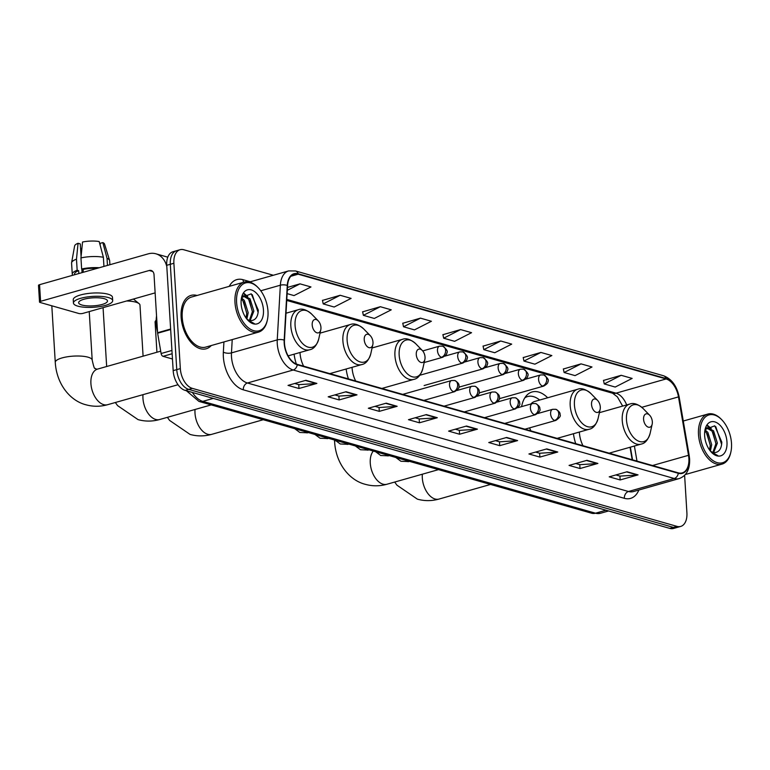 <?xml version="1.0" encoding="UTF-8"?>
<svg xmlns="http://www.w3.org/2000/svg" width="770" height="770" viewBox="0 0 770 770"><rect width="100%" height="100%" fill="white"/><g stroke="black" fill="none" stroke-linecap="round" stroke-linejoin="round"><path stroke-width="1.16" d="M547.663 397.772A30.636 18.23 74.2 0 0 532.109 391.969A30.636 18.23 74.2 0 0 521.608 406.627M632.189 459.728L630.043 447.255M558.779 438.823A30.636 18.23 74.2 0 0 559.03 437.822M346.144 368.994A30.636 18.23 74.2 0 0 348.435 378.927M383.518 388.917A30.636 18.23 74.2 0 0 383.768 387.916M294.101 354.181A30.636 18.23 74.2 0 0 296.363 364.056M331.466 374.105A30.636 18.23 74.2 0 0 331.726 373.094M573.457 433.722A30.636 18.23 74.2 0 0 575.739 443.655M610.822 453.646A30.636 18.23 74.2 0 0 611.072 452.635M273.34 275.256L183.818 249.769A17.344 10.318 74.2 0 0 180.103 249.711L172.952 251.742A17.344 10.318 74.2 0 0 166.734 265.313L173.173 370.639A17.344 10.318 74.2 0 0 185.147 390.39L669.823 528.403A17.344 10.318 74.2 0 0 673.548 528.461L677.119 527.44A17.344 10.318 74.2 0 1 673.404 527.392A17.344 10.318 74.2 0 0 677.119 527.44L680.699 526.43A17.344 10.318 74.2 0 0 686.907 512.859L684.617 475.35M180.103 249.711A17.344 10.318 74.2 0 0 173.885 263.282L180.334 368.609A17.344 10.318 74.2 0 0 192.298 388.359L188.717 389.379L673.404 527.392L188.717 389.379A17.344 10.318 74.2 0 1 176.754 369.629A17.344 10.318 74.2 0 0 188.717 389.379L185.147 390.39M173.885 263.282L170.314 264.293L176.754 369.629L170.314 264.293A17.344 10.318 74.2 0 1 176.523 250.731A17.344 10.318 74.2 0 0 170.314 264.293L166.734 265.313M197.062 295.478A27.749 16.507 74.2 0 0 191.066 295.382A27.749 16.507 74.2 0 0 181.123 317.086A27.749 16.507 74.2 0 0 206.216 348.772A27.749 16.507 74.2 0 0 211.269 345.538A27.749 16.507 74.2 0 1 206.216 348.772A27.749 16.507 74.2 0 1 181.123 317.086A27.749 16.507 74.2 0 1 191.066 295.382A27.749 16.507 74.2 0 1 197.062 295.478M688.871 458.439A18.499 11.001 -105.8 0 1 682.239 472.905A18.499 11.001 -105.8 0 1 678.274 472.857L297.239 364.354A18.499 11.001 -105.8 0 1 284.467 340.263L287.576 285.583A18.499 11.001 -105.8 0 1 294.207 274.139A18.499 11.001 -105.8 0 1 298.173 274.197L666.079 378.956A18.499 11.001 -105.8 0 1 678.476 396.897L688.505 455.311A18.499 11.001 -105.8 0 1 688.871 458.439M689.16 458.525A18.961 11.281 74.2 0 0 688.784 455.311L678.765 396.897A18.961 11.281 74.2 0 0 666.05 378.513L298.154 273.754A18.961 11.281 74.2 0 0 287.277 285.42L284.178 340.099A18.961 11.281 74.2 0 0 297.268 364.797L678.303 473.3A18.961 11.281 74.2 0 0 689.16 458.525M305.911 380.303L288.028 385.385L298.981 388.503L316.865 383.422L305.911 380.303M294.727 383.479L298.837 384.654L316.239 383.537A4.63 3.494 -74.1 0 0 316.865 383.422M298.741 384.625L298.981 388.503M346.067 391.738L328.184 396.81L339.127 399.928L357.011 394.856L346.067 391.738M334.873 394.914L338.983 396.088L356.385 394.962A4.63 3.494 -74.1 0 0 357.011 394.856M338.887 396.059L339.127 399.928M386.213 403.172L368.329 408.244L379.273 411.363L397.156 406.291L386.213 403.172M375.019 406.348L379.129 407.513L396.531 406.396A4.63 3.494 -74.1 0 0 397.156 406.291M379.042 407.494L379.273 411.363M426.359 414.606L408.475 419.679L419.419 422.797L437.302 417.725L426.359 414.606M415.165 417.773L419.284 418.947L436.677 417.831A4.63 3.494 -74.1 0 0 437.302 417.725M419.188 418.918L419.419 422.797M627.088 471.76L609.205 476.842L620.158 479.951L638.041 474.878L627.088 471.76M615.904 474.936L620.014 476.11L637.416 474.984A4.63 3.494 -74.1 0 0 638.041 474.878M619.917 476.081L620.158 479.951M586.942 460.325L569.059 465.407L580.012 468.526L597.895 463.444L586.942 460.325M575.758 463.502L579.868 464.676L597.27 463.559A4.63 3.494 -74.1 0 0 597.895 463.444M579.772 464.647L580.012 468.526M546.796 448.9L528.913 453.973L539.866 457.091L557.75 452.019L546.796 448.9M535.612 452.077L539.722 453.241L557.124 452.125A4.63 3.494 -74.1 0 0 557.75 452.019M539.626 453.212L539.866 457.091M506.65 437.466L488.767 442.538L499.72 445.657L517.604 440.584L506.65 437.466M495.466 440.642L499.576 441.816L516.978 440.69A4.63 3.494 -74.1 0 0 517.604 440.584M499.48 441.788L499.72 445.657M466.505 426.031L448.621 431.113L459.565 434.232L477.448 429.15L466.505 426.031M455.32 429.208L459.43 430.382L476.822 429.265A4.63 3.494 -74.1 0 0 477.448 429.15M459.334 430.353L459.565 434.232M192.298 388.359L676.984 526.372A17.344 10.318 74.2 0 0 680.699 526.43M380.313 306.71L363.373 315.334L374.316 318.453L391.256 309.829L380.313 306.71L362.632 311.84M340.167 295.276L323.217 303.909L334.17 307.028L351.11 298.394L340.167 295.276L322.476 300.416M287.114 293.62L294.025 295.593L310.964 286.96L300.011 283.851L287.47 287.412M500.75 341.004L483.81 349.638L494.754 352.747L511.704 344.123L500.75 341.004L483.069 346.134M540.896 352.439L523.956 361.063L534.909 364.181L551.849 355.557L540.896 352.439L523.215 357.569M581.042 363.873L564.102 372.497L575.055 375.616L591.995 366.992L581.042 363.873L563.361 369.003M621.188 375.298L604.248 383.932L615.201 387.05L632.141 378.417L621.188 375.298L603.507 380.438M420.458 318.145L403.519 326.769L414.462 329.887L431.402 321.263L420.458 318.145L402.777 323.275M460.604 329.57L443.664 338.203L454.608 341.322L471.548 332.688L460.604 329.57L442.923 334.709M443.664 338.203L442.894 334.594M483.81 349.638L483.05 346.028M523.956 361.063L523.196 357.463M564.102 372.497L563.342 368.897M604.248 383.932L603.488 380.322M403.519 326.769L402.749 323.169M363.373 315.334L362.603 311.735M323.217 303.909L322.457 300.3M300.011 283.851L287.306 290.319M700.113 434.367A24.861 14.784 74.2 0 0 714.233 461.374A24.861 14.784 74.2 0 0 730.894 451.932A24.861 14.784 74.2 0 0 731.5 443.308A24.861 14.784 74.2 0 0 721.769 419.766A24.861 14.784 74.2 0 0 700.113 434.367M721.769 419.766L721.153 419.13A26.016 15.477 74.2 0 0 707.813 414.067A26.016 15.477 74.2 0 0 698.486 434.415A26.016 15.477 74.2 0 0 722.019 464.118A26.016 15.477 74.2 0 0 730.701 452.798L730.894 451.932M705.022 429.833L707.861 432.394L711.701 444.694L710.383 451.047M704.791 431.065L706.446 432.798L710.287 445.089L709.545 449.969M705.272 429.054L707.312 427.668L713.54 430.786L717.38 443.077L713.675 452.539M705.657 428.149L707.312 427.668M706.619 427.937L712.125 431.19L715.965 443.481L712.904 452.365M710.325 450.999A13.061 7.767 74.2 0 0 714.993 452.577C719.238 451.98 721.509 448.506 721.817 442.163L714.753 425.82L705.118 429.516M726.976 442.019A17.691 10.52 74.2 0 0 716.966 422.817A17.691 10.52 74.2 0 0 705.089 429.419A17.691 10.52 74.2 0 0 704.637 435.656A17.691 10.52 74.2 0 0 711.634 452.481A17.691 10.52 74.2 0 0 726.976 442.019M711.461 452.308L717.804 455.59L711.037 451.836M715.782 426.657L721.644 444.502M707.255 425.858L709.603 427.735M712.731 432.037L715.956 443.876M707.053 433.645L710.277 445.483M707.678 425.483L711.249 428.563M705.089 429.622L705.57 430.18M643.576 419.284A6.94 4.129 74.2 0 0 647.522 426.821A6.94 4.129 74.2 0 0 652.171 424.193A6.94 4.129 74.2 0 0 652.334 421.777A6.94 4.129 74.2 0 0 649.62 415.213A6.94 4.129 74.2 0 0 643.576 419.284M579.358 432.047A20.809 12.378 74.2 0 0 579.387 432.528A20.809 12.378 74.2 0 0 582.977 445.714M591.533 404.471A6.94 4.129 74.2 0 0 595.47 412.008A6.94 4.129 74.2 0 0 600.128 409.37A6.94 4.129 74.2 0 0 600.292 406.964A6.94 4.129 74.2 0 0 597.578 400.39A6.94 4.129 74.2 0 0 591.533 404.471M529.587 427.879A20.809 12.378 74.2 0 0 530.925 430.892M539.683 400.044A27.46 16.334 74.2 0 0 527.614 396.55L525.823 397.06A27.46 16.334 74.2 0 0 525.178 397.272M527.614 396.55A27.46 16.334 74.2 0 0 524.793 397.859M557.124 438.361L589.012 429.304A20.809 12.378 74.2 0 1 570.195 405.54A20.809 12.378 74.2 0 1 577.644 389.264L534.794 401.43A20.809 12.378 74.2 0 0 530.876 403.99M156.185 320.272A18.499 5.14 176.5 0 0 155.781 320.638A18.499 5.14 176.5 0 0 155.088 322.168L156.926 352.246M416.272 354.566A6.94 4.129 74.2 0 0 420.218 362.102A6.94 4.129 74.2 0 0 424.867 359.465A6.94 4.129 74.2 0 0 425.03 357.059A6.94 4.129 74.2 0 0 422.316 350.485A6.94 4.129 74.2 0 0 416.272 354.566M352.054 367.319A20.809 12.378 74.2 0 0 352.073 367.8A20.809 12.378 74.2 0 0 355.673 380.996M143.095 356.173L139.976 305.084A18.499 5.14 176.5 0 0 139.091 303.65A18.499 5.14 176.5 0 0 135.818 302.158A18.499 5.14 176.5 0 0 126.588 300.983M364.229 339.743A6.94 4.129 74.2 0 0 368.166 347.28A6.94 4.129 74.2 0 0 372.815 344.642A6.94 4.129 74.2 0 0 372.988 342.236A6.94 4.129 74.2 0 0 370.274 335.662A6.94 4.129 74.2 0 0 364.229 339.743M300.002 352.506A20.809 12.378 74.2 0 0 300.031 352.978A20.809 12.378 74.2 0 0 303.621 366.173M312.187 324.921A6.94 4.129 74.2 0 0 316.123 332.457A6.94 4.129 74.2 0 0 320.772 329.829A6.94 4.129 74.2 0 0 320.946 327.414A6.94 4.129 74.2 0 0 318.222 320.849A6.94 4.129 74.2 0 0 312.187 324.921M172.143 353.738L163.048 356.317L172.461 359.003M166.821 266.68A23.129 17.45 -74.1 0 0 155.887 253.792A23.129 17.45 -74.1 0 0 148.196 253.859L39.559 284.688L40.579 301.32L149.216 270.491A5.785 4.36 105.9 0 1 151.141 270.472A5.785 4.36 105.9 0 1 154.029 274.765L157.571 332.736L170.632 329.021M40.579 301.32A2.888 0.799 176.5 0 0 39.52 302.023L38.5 285.391A2.888 0.799 -3.5 0 1 39.559 284.688M39.52 302.023A2.888 0.799 176.5 0 0 40.165 302.475L78.858 313.496A2.888 0.799 176.5 0 0 82.91 313.38L155.136 292.879M163.048 356.317A2.888 1.723 -105.8 0 1 161.113 353.517L157.629 333.217A2.888 1.723 -105.8 0 1 157.571 332.736M81.889 305.016A14.457 4.014 176.5 0 0 98.021 305.344A14.457 4.014 176.5 0 0 107.492 300.964A14.457 4.014 176.5 0 0 104.239 298.673A14.457 4.014 176.5 0 0 88.107 298.356A14.457 4.014 176.5 0 0 78.636 302.726A14.457 4.014 176.5 0 0 81.889 305.016M107.463 265.419L107.03 258.316L102.843 242.579L100.09 243.359L100.216 245.37M97.232 268.326A16.767 4.649 176.5 0 0 83.112 269.413L81.63 268.99L80.956 257.911L82.534 242.011A15.034 4.168 176.5 0 1 99.186 241.539L103.382 257.276L103.94 266.42M83.285 272.282L83.112 269.413M81.081 256.622L80.301 243.926L78.059 243.281L76.48 259.172L77.164 270.26L78.646 270.684L78.819 273.552M78.646 270.684A16.767 4.649 176.5 0 0 74.565 274.043L74.613 274.746M112.689 300.647L112.478 297.316A19.654 5.457 176.5 0 0 108.06 294.207A19.654 5.457 176.5 0 0 86.115 293.765A19.654 5.457 176.5 0 0 73.246 299.722L73.448 303.043A19.654 5.457 176.5 0 0 77.866 306.162A19.654 5.457 176.5 0 0 99.811 306.595A19.654 5.457 176.5 0 0 112.689 300.647A19.654 5.457 176.5 0 0 108.262 297.528A19.654 5.457 176.5 0 0 86.327 297.095A19.654 5.457 176.5 0 0 73.448 303.043M99.253 267.748A19.077 5.294 176.5 0 0 81.63 268.99M77.164 270.26A19.077 5.294 176.5 0 0 72.264 274.187A19.077 5.294 176.5 0 0 72.755 275.275M109.908 264.726L109.667 260.77A19.077 5.294 176.5 0 0 109.6 260.414A19.077 5.294 176.5 0 0 107.03 258.316M103.382 257.276A19.077 5.294 176.5 0 0 80.956 257.911M76.48 259.172A19.077 5.294 176.5 0 0 71.6 262.734A19.077 5.294 176.5 0 0 71.581 263.099L72.264 274.187M109.6 260.414L104.556 244.1A15.034 4.168 176.5 0 0 102.843 242.579M78.059 243.281A15.034 4.168 176.5 0 0 74.623 245.938L71.6 262.734M81.88 248.527L80.609 248.893M82.063 272.628L81.841 269.057M236.592 302.379A24.861 14.784 74.2 0 0 250.722 329.396A24.861 14.784 74.2 0 0 267.382 319.954A24.861 14.784 74.2 0 0 267.989 311.321A24.861 14.784 74.2 0 0 258.248 287.778A24.861 14.784 74.2 0 0 236.592 302.379M258.248 287.778L257.632 287.143A26.016 15.477 74.2 0 0 244.292 282.08A26.016 15.477 74.2 0 0 234.975 302.427A26.016 15.477 74.2 0 0 258.499 332.13A26.016 15.477 74.2 0 0 267.19 320.811L267.382 319.954M244.292 282.08L191.537 297.047A26.016 15.477 74.2 0 0 182.22 317.404A26.016 15.477 74.2 0 0 205.744 347.106L258.499 332.13M156.541 315.921A28.904 17.19 74.2 0 0 156.252 323.737A28.904 17.19 74.2 0 0 157.523 331.995M241.501 297.846L244.35 300.416L248.19 312.707L246.872 319.059M241.27 299.078L242.925 300.81L246.766 313.111L246.034 317.981M241.761 297.076L243.801 295.68L250.029 298.798L253.869 311.09L250.163 320.561M242.146 296.161L243.801 295.68M243.108 295.959L248.604 299.203L252.444 311.494L249.393 320.378M246.804 319.011A13.061 7.767 74.2 0 0 251.482 320.589C255.717 319.993 257.998 316.528 258.306 310.185L251.241 293.832L241.597 297.538M263.456 310.031A17.691 10.52 74.2 0 0 253.446 290.829A17.691 10.52 74.2 0 0 241.578 297.432A17.691 10.52 74.2 0 0 241.126 303.669A17.691 10.52 74.2 0 0 248.123 320.493A17.691 10.52 74.2 0 0 263.456 310.031M247.95 320.32L254.292 323.602L247.517 319.858M252.262 294.669L258.133 312.514M243.744 293.87L246.092 295.747M249.22 300.05L252.444 311.889M243.541 301.657L246.766 313.506M244.157 293.495L247.728 296.575M241.568 297.634L242.049 298.192M192.404 392.459A23.129 13.754 74.2 0 0 202.799 401.372L595.508 513.195A23.129 13.754 74.2 0 0 600.465 513.272L591.668 513.234L198.958 401.411A11.56 8.72 105.9 0 0 202.799 401.372L213.271 398.398M605.98 510.221L595.508 513.195A11.56 8.72 105.9 0 1 591.668 513.234M669.823 528.403L676.984 526.372M173.173 370.639L180.334 368.609M638.879 490.018A28.904 17.19 -105.8 0 1 624.345 498.315L243.31 389.812A5.785 4.36 105.9 0 1 247.439 382.998L628.474 491.501A23.129 13.754 74.2 0 0 633.431 491.568L679.207 478.574A23.129 13.754 -105.8 0 1 674.25 478.507A5.785 4.36 -74.1 0 0 678.303 473.3M243.31 389.812A28.904 17.19 -105.8 0 1 223.367 356.895A28.904 17.19 -105.8 0 1 223.348 352.159L223.926 341.947M284.178 340.099A5.785 2.339 -176.7 0 0 277.248 339.888L231.472 352.881A23.129 13.754 74.2 0 0 231.481 356.664A23.129 13.754 74.2 0 0 247.439 382.998L293.216 370.004A23.129 13.754 -105.8 0 1 277.248 339.888L280.357 285.208A23.129 13.754 -105.8 0 1 288.654 270.905L249.432 282.041M679.207 478.574C686.513 475.812 689.978 469.325 689.612 459.093L689.198 455.532A5.785 0.828 170.3 0 0 688.784 455.311M689.198 455.532L679.178 397.118C676.907 385.982 671.661 378.85 663.442 375.722A5.785 4.36 105.9 0 1 666.05 378.513M298.154 273.754A5.785 4.36 -74.1 0 0 295.536 270.963L288.654 270.905M287.277 285.42A5.785 2.339 -176.7 0 0 280.357 285.208L260.77 290.771M297.268 364.797A5.785 4.36 105.9 0 1 293.216 370.004L674.25 478.507L628.474 491.501A5.785 4.36 105.9 0 0 624.345 498.315M229.248 286.344A28.904 17.19 -105.8 0 1 243.022 279.703L250.346 281.781M232.222 339.589L231.472 352.881A5.785 2.339 3.3 0 1 223.348 352.159M243.753 282.234A5.785 4.36 105.9 0 1 243.022 279.703M298.173 274.197L290.868 276.276M688.505 455.311L652.517 465.523M678.476 396.897L641.805 407.301M636.982 461.095L634.393 446.013M626.674 404.943A18.499 11.001 74.2 0 0 616.01 393.172L286.786 299.424M666.079 378.956L616.01 393.172A10.405 7.854 105.9 0 1 612.545 393.2L286.729 300.425M465.994 426.176L476.822 429.265M506.15 437.61L516.978 440.69M546.296 449.045L557.124 452.125M586.442 460.47L597.27 463.559M626.587 471.904L637.416 474.984M425.849 414.741L436.677 417.831M385.703 403.316L396.531 406.396M345.557 391.882L356.385 394.962M305.411 380.447L316.239 383.537M490.557 484.436L439.044 499.056A18.499 11.001 -105.8 0 1 435.069 498.999A18.499 11.001 -105.8 0 1 422.307 477.939A18.499 11.001 -105.8 0 1 422.345 474.204M599.387 412.682L629.696 404.086C633.518 402.556 637.993 404.038 643.123 408.533A19.115 11.377 74.2 0 0 626.472 419.775A19.115 11.377 74.2 0 0 637.329 440.546A19.115 11.377 74.2 0 0 650.14 433.279L652.171 424.193M629.696 404.086A20.809 12.378 74.2 0 0 622.237 420.362A20.809 12.378 74.2 0 0 641.054 444.126C645.106 443.424 648.138 439.805 650.14 433.279M438.505 469.623L386.992 484.234A18.499 11.001 -105.8 0 1 383.027 484.186A18.499 11.001 -105.8 0 1 370.264 463.117A18.499 11.001 -105.8 0 1 373.306 451.056M386.992 484.234C379.726 486.284 372.507 486.322 365.346 484.33C349.715 480.461 335.941 463.973 334.623 441.922A18.499 5.14 -3.5 0 1 335.316 440.392M577.644 389.264C581.466 387.733 585.941 389.225 591.081 393.72A19.115 11.377 74.2 0 0 574.42 404.953A19.115 11.377 74.2 0 0 585.287 425.723A19.115 11.377 74.2 0 0 598.097 418.466L600.128 409.37M263.244 419.717L211.731 434.338A18.499 11.001 -105.8 0 1 207.765 434.28A18.499 11.001 -105.8 0 1 195.002 413.211A18.499 11.001 -105.8 0 1 195.041 409.476M372.083 347.963L402.392 339.358C406.204 337.828 410.68 339.32 415.819 343.815A19.115 11.377 74.2 0 0 399.158 355.047A19.115 11.377 74.2 0 0 410.025 375.818A19.115 11.377 74.2 0 0 422.836 368.561L424.867 359.465M402.392 339.358A20.809 12.378 74.2 0 0 394.933 355.634A20.809 12.378 74.2 0 0 413.75 379.398C417.802 378.696 420.834 375.077 422.836 368.561M211.201 404.895L159.688 419.515A18.499 11.001 -105.8 0 1 155.723 419.458A18.499 11.001 -105.8 0 1 142.96 398.388A18.499 11.001 -105.8 0 1 142.999 394.664M320.031 333.141L350.34 324.536C354.161 323.015 358.637 324.497 363.767 328.992A19.115 11.377 74.2 0 0 347.116 340.225A19.115 11.377 74.2 0 0 357.973 360.995A19.115 11.377 74.2 0 0 370.793 353.738L372.815 344.642M350.34 324.536A20.809 12.378 74.2 0 0 342.891 340.821A20.809 12.378 74.2 0 0 361.708 364.585C365.76 363.873 368.792 360.264 370.793 353.738M178.024 384.721L107.646 404.693A18.499 11.001 -105.8 0 1 103.68 404.635A18.499 11.001 -105.8 0 1 90.918 383.575A18.499 11.001 -105.8 0 1 97.54 369.1L96.125 369.205C94.845 366.616 95.066 372.94 92.198 360.119L89.233 311.59M107.646 404.693C100.379 406.743 93.16 406.772 85.99 404.789C70.368 400.91 56.595 384.423 55.267 362.381A18.499 5.14 -3.5 0 1 67.385 356.78A18.499 5.14 -3.5 0 1 88.04 357.184A18.499 5.14 -3.5 0 1 92.198 360.119M286.007 313.207L298.298 309.723C302.119 308.192 306.595 309.675 311.725 314.17A19.115 11.377 74.2 0 0 295.074 325.402A19.115 11.377 74.2 0 0 305.931 346.182A19.115 11.377 74.2 0 0 318.751 338.916L320.772 329.829M298.298 309.723A20.809 12.378 74.2 0 0 290.839 325.999A20.809 12.378 74.2 0 0 309.665 349.763C313.717 349.051 316.739 345.441 318.751 338.916M554.602 420.401A5.785 3.436 74.2 0 0 555.844 420.42C559.597 417.812 561.003 415.906 560.04 414.703C560.444 412.951 559.049 411.151 555.844 409.303A5.785 4.36 105.9 0 1 558.731 413.596A5.785 4.36 -74.1 0 1 554.602 420.401A5.785 3.436 74.2 0 1 550.608 413.827A5.785 3.436 74.2 0 1 552.687 409.303L555.844 409.303M405.761 460.296A5.207 3.099 74.2 0 0 407.359 461.5A5.207 3.099 74.2 0 0 408.687 461.586L400.92 461.259L395.799 457.457M534.38 414.645A5.785 3.436 74.2 0 0 535.622 414.664C539.385 412.056 540.781 410.15 539.818 408.947C540.222 407.195 538.827 405.395 535.622 403.547A5.785 4.36 105.9 0 1 538.509 407.84A5.785 4.36 -74.1 0 1 534.38 414.645A5.785 3.436 74.2 0 1 530.395 408.061A5.785 3.436 74.2 0 1 532.465 403.547L535.622 403.547M385.539 454.541A5.207 3.099 74.2 0 0 387.146 455.744A5.207 3.099 74.2 0 0 388.465 455.83L380.707 455.503L375.587 451.701M514.158 408.889A5.785 3.436 74.2 0 0 515.399 408.909C519.163 406.3 520.559 404.385 519.606 403.191C520.01 401.44 518.605 399.63 515.409 397.782A5.785 4.36 105.9 0 1 518.297 402.075A5.785 4.36 -74.1 0 1 514.158 408.889A5.785 3.436 74.2 0 1 510.173 402.306A5.785 3.436 74.2 0 1 512.243 397.782L515.409 397.782M365.327 448.775A5.207 3.099 74.2 0 0 366.924 449.988A5.207 3.099 74.2 0 0 368.243 450.075L360.485 449.747L355.365 445.945M493.945 403.133A5.785 3.436 74.2 0 0 495.177 403.153C498.941 400.535 500.346 398.629 499.384 397.426C499.788 395.674 498.392 393.874 495.187 392.026A5.785 4.36 105.9 0 1 498.075 396.319A5.785 4.36 -74.1 0 1 493.945 403.133A5.785 3.436 74.2 0 1 489.951 396.55A5.785 3.436 74.2 0 1 492.02 392.026L495.187 392.026M345.104 443.019A5.207 3.099 74.2 0 0 346.702 444.232A5.207 3.099 74.2 0 0 348.03 444.319L340.263 443.982L335.142 440.19M473.723 397.378A5.785 3.436 74.2 0 0 474.965 397.397C478.728 394.779 480.124 392.873 479.161 391.67C479.566 389.918 478.17 388.119 474.965 386.271A5.785 4.36 105.9 0 1 477.852 390.563A5.785 4.36 -74.1 0 1 473.723 397.378A5.785 3.436 74.2 0 1 469.739 390.794A5.785 3.436 74.2 0 1 471.808 386.271L474.965 386.271M324.882 437.264A5.207 3.099 74.2 0 0 326.49 438.476A5.207 3.099 74.2 0 0 327.808 438.553L320.05 438.226L314.92 434.424M453.501 391.622A5.785 3.436 74.2 0 0 454.743 391.632C458.506 389.023 459.902 387.118 458.939 385.914C459.344 384.163 457.948 382.363 454.752 380.515A5.785 4.36 105.9 0 1 457.64 384.808A5.785 4.36 -74.1 0 1 453.501 391.622A5.785 3.436 74.2 0 1 449.516 385.039A5.785 3.436 74.2 0 1 451.586 380.515L454.752 380.515M304.67 431.508A5.207 3.099 74.2 0 0 306.267 432.711A5.207 3.099 74.2 0 0 307.586 432.798L299.828 432.471L294.708 428.669M542.561 386.039A5.785 3.436 74.2 0 0 543.803 386.059C546.854 384.172 548.202 382.777 547.845 381.843C549.202 380.37 547.865 378.06 543.812 374.932A5.785 4.36 105.9 0 1 546.7 379.225A5.785 4.36 -74.1 0 1 542.561 386.039A5.785 3.436 74.2 0 1 538.577 379.456A5.785 3.436 74.2 0 1 540.646 374.932L543.812 374.932M522.349 380.284A5.785 3.436 74.2 0 0 523.581 380.303C526.632 378.417 527.979 377.021 527.623 376.087C528.99 374.615 527.643 372.305 523.59 369.177A5.785 4.36 105.9 0 1 526.478 373.469A5.785 4.36 -74.1 0 1 522.349 380.284A5.785 3.436 74.2 0 1 518.354 373.7A5.785 3.436 74.2 0 1 520.424 369.177L523.59 369.177M502.127 374.528A5.785 3.436 74.2 0 0 503.368 374.538C506.419 372.661 507.767 371.256 507.411 370.332C508.768 368.849 507.42 366.549 503.368 363.421A5.785 4.36 105.9 0 1 506.256 367.714A5.785 4.36 -74.1 0 1 502.127 374.528A5.785 3.436 74.2 0 1 498.142 367.945A5.785 3.436 74.2 0 1 500.211 363.421L503.368 363.421M481.905 368.763A5.785 3.436 74.2 0 0 483.146 368.782C486.197 366.905 487.545 365.5 487.189 364.576C488.546 363.094 487.198 360.793 483.156 357.665A5.785 4.36 105.9 0 1 486.043 361.958A5.785 4.36 -74.1 0 1 481.905 368.763A5.785 3.436 74.2 0 1 477.92 362.179A5.785 3.436 74.2 0 1 479.989 357.665L483.156 357.665M461.692 363.007A5.785 3.436 74.2 0 0 462.924 363.026C465.975 361.149 467.323 359.744 466.967 358.82C468.333 357.338 466.986 355.037 462.934 351.9A5.785 4.36 105.9 0 1 465.821 356.192A5.785 4.36 -74.1 0 1 461.692 363.007A5.785 3.436 74.2 0 1 457.698 356.423A5.785 3.436 74.2 0 1 459.767 351.9L462.934 351.9M441.47 357.251A5.785 3.436 74.2 0 0 442.712 357.27C445.753 355.394 447.101 353.988 446.754 353.055C448.111 351.582 446.764 349.272 442.712 346.144A5.785 4.36 105.9 0 1 445.599 350.437A5.785 4.36 -74.1 0 1 441.47 357.251A5.785 3.436 74.2 0 1 437.476 350.668A5.785 3.436 74.2 0 1 439.555 346.144L442.712 346.144M149.216 270.491L152.768 271.502M170.661 329.522L157.629 333.217M161.113 353.517L171.941 350.446M600.465 513.272L608.589 510.962M186.398 390.746L198.958 401.411M663.442 375.722L295.536 270.963M622.641 406.079L617.376 396.868L612.545 393.2M632.555 459.834L630.38 447.158M685.387 474.512L722.019 464.118M683.279 421.026L707.813 414.067M439.044 499.056C431.778 501.106 424.559 501.135 417.388 499.153L396.916 485.158L394.702 482.049M609.176 453.174L641.054 444.126M649.62 415.213L643.123 408.533M334.623 441.922L334.498 440.007M589.012 429.304C593.064 428.601 596.096 424.982 598.097 418.466M597.578 400.39L591.081 393.72M211.731 434.338C204.464 436.378 197.255 436.417 190.084 434.424L169.612 420.439L167.398 417.33M381.872 388.455L413.75 379.398M422.316 350.485L415.819 343.815M159.688 419.515C152.422 421.565 145.203 421.594 138.042 419.611L117.569 405.617L115.346 402.508M106.664 366.51L103.064 307.663M329.82 373.633L361.708 364.585M370.274 335.662L363.767 328.992M133.422 299.039L139.091 303.65M55.267 362.381L51.811 305.796M288.124 355.875L309.665 349.763M318.222 320.849L311.725 314.17M160.709 351.168L97.54 369.1M409.496 461.355L408.687 461.586M524.947 429.188L555.844 420.42M537.749 413.538L552.687 409.303M389.274 455.599L388.465 455.83M504.725 423.433L535.622 414.664M517.536 407.782L532.465 403.547M369.061 449.844L368.243 450.075M484.503 417.677L515.399 408.909M497.314 402.027L512.243 397.782M348.839 444.088L348.03 444.319M464.281 411.921L495.177 403.153M477.092 396.261L492.02 392.026M328.617 438.322L327.808 438.553M444.069 406.165L474.965 397.397M456.88 390.506L471.808 386.271M308.395 432.567L307.586 432.798M423.847 400.4L454.743 391.632M402.71 394.384L451.586 380.515M499.278 398.696L543.803 386.059M525.718 379.167L540.646 374.932M479.056 392.941L523.581 380.303M505.495 373.411L520.424 369.177M458.843 387.175L503.368 374.538M485.283 367.656L500.211 363.421M424.135 385.529L483.146 368.782M465.061 361.9L479.989 357.665M419.785 375.269L462.924 363.026M444.839 356.144L459.767 351.9M424.183 362.526L442.712 357.27M422.711 350.928L439.555 346.144M155.887 253.792L167.783 257.18"/></g></svg>
